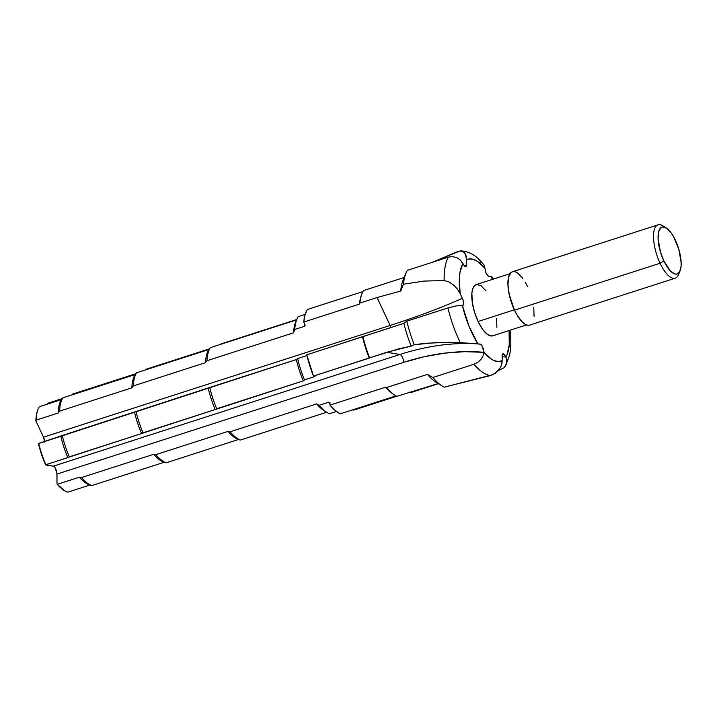 <?xml version="1.0" encoding="UTF-8"?>
<svg xmlns="http://www.w3.org/2000/svg" width="717" height="717" viewBox="0 0 717 717"><rect width="100%" height="100%" fill="white"/><g stroke="black" fill="none" stroke-linecap="round" stroke-linejoin="round"><path stroke-width="1.08" d="M666.192 227.907L662.75 225.774A28.026 10.432 72.1 0 0 653.59 234.074A28.026 10.432 72.1 0 0 660.079 263.247L663.834 260.88A24.665 9.178 -107.9 0 1 658.134 235.203A24.665 9.178 -107.9 0 1 666.192 227.907A24.665 9.178 -107.9 0 1 675.396 240.204A24.665 9.178 -107.9 0 1 680.048 270.918A24.665 9.178 -107.9 0 1 663.834 260.88L660.079 263.247A28.026 10.432 -107.9 0 1 658.045 224.824A28.026 10.432 -107.9 0 1 664.56 227.137M658.045 224.824L512.449 271.743A28.026 10.432 72.1 0 0 514.483 310.165L660.079 263.247L514.483 310.165L516.823 314.655L521.904 321.61L524.441 323.815L526.852 325.034L529.038 325.24M510.02 273.706L476.151 284.622A26.905 10.011 72.1 0 0 478.096 321.503L514.322 309.834L478.096 321.503L482.756 329.524L487.659 334.606L492.077 335.977L493.879 335.18M492.803 277.837L490.885 276.538A53.587 19.942 -107.9 0 1 492.57 279.325L490.885 276.538L488.644 276.377L491.844 276.735L492.776 278.725M475.873 343.775L480.157 344.079L481.421 344.913L483.168 348.292L483.867 352.325L483.07 355.937L480.91 359.468L477.719 362.39L473.964 364.263A64.799 24.118 -107.9 0 0 490.634 375.502L444.253 387.171A64.799 24.118 -107.9 0 1 442.398 386.14A64.799 24.118 -107.9 0 1 432.862 377.509A64.799 24.118 72.1 0 0 444.253 387.171L493.26 374.543L499.301 369.515L501.497 365.213L502.169 360.66A53.587 19.942 -107.9 0 1 483.867 352.172L483.07 355.937L480.91 359.468L477.719 362.39L473.964 364.263A64.799 24.118 72.1 0 0 490.634 375.502L495.617 373.163L500.583 367.427L502.025 362.945L502.375 354.252L503.961 354.189L505.879 356.896A53.587 19.942 -107.9 0 0 509.07 330.546L509.267 344.698L507.08 354.494L505.879 356.896L503.961 354.189L502.787 353.857L502.124 355.005L502.169 360.66L498.252 361.601L493.771 360.454L491.378 359.109L483.867 352.172L482.075 345.836L480.766 344.312L477.916 343.918L468.909 325.975L462.393 305.505L463.612 304.331L463.442 300.889L460.153 293.495L459.31 279.773L460.027 272.093L462.931 263.569L464.849 266.267L466.014 266.599L466.677 265.451L466.633 259.796L468.515 259.07L472.736 259.169L477.432 261.346L484.943 268.292L484.136 265.039L478.651 259.07C473.561 254.078 467.609 251.335 460.798 250.842L463.218 251.559L465.324 253.961L466.633 259.796A53.587 19.942 -107.9 0 1 484.943 268.292L485.642 272.164L487.39 275.543L488.644 276.377L486.144 273.464L484.136 265.039L481.985 262.897L478.795 262.028M460.18 250.869L431.894 262.431L458.36 251.335L461.811 250.968L464.401 252.59L466.014 255.655L466.749 264.412L466.014 266.599L464.195 265.604L460.332 260.011L456.729 257.627L452.57 256.605L448.475 257.089L407.373 270.336A64.799 24.118 72.1 0 0 403.411 284.219A64.799 24.118 -107.9 0 1 405.983 273.132A64.799 24.118 -107.9 0 1 407.373 270.336L448.475 257.089A64.799 24.118 72.1 0 0 444.155 280.553A64.799 24.118 -107.9 0 1 448.475 257.089L452.57 256.605L456.729 257.627L460.332 260.011L462.931 263.569A53.587 19.942 -107.9 0 0 460.153 293.495L463.442 300.889L463.738 303.381L463.137 305.254L456.191 305.917L447.937 307.934A64.799 24.118 72.1 0 0 460.296 342.636L477.916 343.918A53.587 19.942 -107.9 0 1 462.393 305.505L456.191 305.917L447.937 307.934L406.835 321.18L403.904 323.349A58.66 21.833 72.1 0 0 411.2 346.114L414.265 344.716A64.799 24.118 -107.9 0 1 406.835 321.18A64.799 24.118 72.1 0 0 414.265 344.716L437.003 342.484L460.296 342.636A64.799 24.118 -107.9 0 1 447.937 307.934L406.835 321.18L403.904 323.349L362.927 336.551A58.66 21.833 72.1 0 0 369.613 357.81L398.858 348.812L411.2 346.114A58.66 21.833 -107.9 0 1 403.904 323.349L306.759 354.825L313.481 376.084L314.942 376.326L313.481 376.084L369.237 358.115A57.817 21.519 -107.9 0 1 362.524 336.847A57.817 21.519 72.1 0 0 369.237 358.115L369.613 357.81A58.66 21.833 -107.9 0 1 362.927 336.551L306.759 354.825A57.817 21.519 72.1 0 0 313.481 376.084L386.777 352.28L411.2 346.114L414.265 344.716L425.575 343.291L448.564 342.278L475.021 343.703M496.899 327.346L496.585 318.662M486.054 290.932L481.143 285.85L476.733 284.479L474.932 285.276L473.489 287.033L472.467 289.677L471.903 293.11L472.225 301.803L474.394 311.77L478.096 321.503A26.905 10.011 72.1 0 0 492.66 335.843L526.52 324.926M47.761 403.752L48.254 403.097L62.182 398.616L48.254 403.097L47.761 403.752M72.327 394.18L135.764 373.736L72.327 394.18M146.609 369.085L209.283 348.883L146.609 369.085M220.899 343.963L296.766 319.513L220.899 343.963M502.079 356.681L505.951 357.057L506.865 360.956L505.628 365.778L509.617 355.058C510.925 348.543 511.176 341.184 510.361 332.966L509.886 330.286L510.361 333.029M505.628 365.778L503.934 367.821L498.647 370.357L503.934 367.821L506.157 364.747L506.865 360.956L505.951 357.057M438.41 383.667L410.518 392.647L409.434 392.163L410.518 392.647L438.41 383.667M353.418 409.595L353.678 410.133L353.418 409.595M396.635 396.295L353.678 410.133L396.635 396.295M438.437 383.487L396.743 396.349A58.66 21.833 -107.9 0 1 395.148 395.452A58.66 21.833 -107.9 0 1 386.454 387.583L427.431 374.382L386.454 387.583A58.66 21.833 72.1 0 0 396.743 396.349L438.437 383.487A58.66 21.833 -107.9 0 1 427.431 374.382L432.862 377.509L473.964 364.263L432.862 377.509L427.431 374.382A58.66 21.833 72.1 0 0 436.115 382.242L442.398 386.14M325.661 411.558A50.871 18.929 -107.9 0 1 316.69 403.886L230.112 431.786A50.871 18.929 72.1 0 0 240.41 440.05L238.34 439.53L240.41 440.05A50.871 18.929 -107.9 0 1 230.112 431.786L228.051 431.383A49.518 18.427 72.1 0 0 238.34 439.53L166.12 462.806L238.34 439.53A49.518 18.427 -107.9 0 1 228.051 431.383L155.831 454.65A49.518 18.427 72.1 0 0 166.12 462.806L164.103 462.295L166.12 462.806A49.518 18.427 -107.9 0 1 155.831 454.65L153.814 454.255A48.2 17.934 72.1 0 0 164.103 462.295L91.839 485.588L164.103 462.295A48.2 17.934 -107.9 0 1 153.814 454.255L81.55 477.54A48.2 17.934 72.1 0 0 91.839 485.588L89.822 485.068L91.839 485.588A48.2 17.934 -107.9 0 1 81.55 477.54L79.533 477.146A46.883 17.45 72.1 0 0 89.822 485.068L67.774 492.176L89.822 485.068A46.883 17.45 -107.9 0 1 79.533 477.146L57.485 484.253A46.883 17.45 72.1 0 0 67.774 492.176A46.883 17.45 -107.9 0 1 64.53 490.661A46.883 17.45 -107.9 0 1 57.485 484.253L56.984 483.966A46.327 17.235 72.1 0 0 63.956 490.311A46.327 17.235 72.1 0 0 64.243 490.482M240.41 440.05L326.647 412.248L240.41 440.05M63.992 490.329L56.984 483.966L56.993 474.071L403.626 362.363L424.285 356.707L444.701 353.131L464.643 351.662L483.867 352.325A217.072 152.264 -41.1 0 0 403.626 362.363A5.279 1.963 72.1 0 0 399.916 354.485L53.282 466.193L45.852 464.706L303.264 380.87L304.474 379.885A53.614 19.951 72.1 0 1 297.627 358.599L306.948 355.596L297.627 358.599L296.318 359.567A50.871 18.929 72.1 0 0 303.264 380.87L304.474 379.885A53.614 19.951 -107.9 0 1 297.627 358.599L296.318 359.567L209.749 387.467A50.871 18.929 72.1 0 0 216.695 408.771L303.264 380.87A50.871 18.929 -107.9 0 1 296.318 359.567L208.226 388.229A49.518 18.427 72.1 0 0 215.225 409.541L216.695 408.771A50.871 18.929 -107.9 0 1 209.749 387.467L136.015 411.495A49.518 18.427 72.1 0 0 143.015 432.808L215.225 409.541A49.518 18.427 -107.9 0 1 208.226 388.229L134.527 412.239A48.2 17.934 72.1 0 0 141.59 433.561L143.015 432.808A49.518 18.427 -107.9 0 1 136.015 411.495L62.262 435.524A48.2 17.934 72.1 0 0 69.325 456.846L141.59 433.561A48.2 17.934 -107.9 0 1 134.527 412.239L60.784 436.268A46.883 17.45 72.1 0 0 67.9 457.598L69.325 456.846A48.2 17.934 -107.9 0 1 62.262 435.524L38.727 443.375A46.883 17.45 72.1 0 0 45.852 464.706L67.9 457.598A46.883 17.45 -107.9 0 1 60.784 436.268L38.458 443.572L41.559 454.435L45.852 464.706A46.883 17.45 -107.9 0 1 38.727 443.375L38.458 443.572A46.327 17.235 72.1 0 0 45.61 464.903L53.282 466.193L55.155 467.923L56.903 472.888L56.984 483.966L57.485 484.253L79.533 477.146L81.55 477.54L153.814 454.255L155.831 454.65L228.051 431.383L230.112 431.786L316.69 403.886L319.11 405.284L328.655 402.21L329.954 402.461L329.954 405.123L329.954 402.461L328.655 402.21A53.614 19.951 72.1 0 0 329.954 403.68A53.614 19.951 -107.9 0 1 328.655 402.21L319.11 405.284L316.69 403.886A50.871 18.929 72.1 0 0 324.29 410.787L327.095 412.526A53.614 19.951 -107.9 0 1 319.11 405.284A53.614 19.951 72.1 0 0 329.399 413.736A53.614 19.951 -107.9 0 1 327.095 412.526M329.399 413.736L336.461 411.459L329.399 413.736M394.708 395.175A57.817 21.519 -107.9 0 1 385.71 387.153L329.954 405.123L335.189 410.438L340.243 413.843L395.909 395.901L340.243 413.843A57.817 21.519 72.1 0 1 329.954 405.123L385.71 387.153A57.817 21.519 72.1 0 0 394.287 394.915L395.148 395.452M386.454 387.583L385.71 387.153L386.454 387.583M405.983 273.132L403.151 279.953A58.66 21.833 72.1 0 0 400.722 291.048L403.411 284.219L424.007 281.082L444.155 280.553L448.932 281.898L453.458 284.909L457.285 288.924L460.153 293.495L457.285 288.924L453.458 284.909L448.932 281.898L444.155 280.553L424.007 281.082L403.411 284.219L400.722 291.048A58.66 21.833 -107.9 0 1 404.433 277.389M314.019 376.81A53.614 19.951 -107.9 0 1 313.741 376.129A53.614 19.951 72.1 0 0 314.019 376.81L304.474 379.885L314.019 376.81M37.929 409.506L36.8 413.091L35.85 420.861L36.092 420.162L58.14 413.055L59.565 411.146L131.829 387.852L133.254 385.952L205.474 362.677L206.935 360.732L293.513 332.831L294.714 329.47L304.268 326.396L305.191 325.186L303.721 322.067A57.817 21.519 72.1 0 1 307.297 309.52L362.901 291.604L307.297 309.52L305.03 314.951L303.721 322.067L359.486 304.098L359.862 303.085L377.025 297.555L400.722 291.048L377.025 297.555L390.156 325.455A221.643 38.951 166.2 0 0 462.501 298.272A221.643 38.951 -13.8 0 1 390.156 325.455L377.025 297.555L359.862 303.085A58.66 21.833 -107.9 0 1 362.184 293.163A58.66 21.833 -107.9 0 1 363.465 290.591A58.66 21.833 72.1 0 0 359.862 303.085L359.486 304.098A57.817 21.519 -107.9 0 1 361.986 293.638M404.182 277.47L363.465 290.591L404.182 277.47M38.18 408.905A46.883 17.45 -107.9 0 1 39.265 406.763A46.883 17.45 72.1 0 0 36.092 420.162A46.883 17.45 -107.9 0 1 38.18 408.905L37.92 409.524A46.327 17.235 72.1 0 0 35.85 420.861L43.522 437.164L44.759 442.21M61.312 399.656L39.265 406.763L61.312 399.656A46.883 17.45 72.1 0 0 58.14 413.055A46.883 17.45 -107.9 0 1 61.312 399.656L62.8 397.863A48.2 17.934 72.1 0 0 59.565 411.146A48.2 17.934 -107.9 0 1 62.8 397.863L61.312 399.656M135.065 374.579L62.8 397.863L135.065 374.579A48.2 17.934 72.1 0 0 131.829 387.852A48.2 17.934 -107.9 0 1 135.065 374.579L136.544 372.795A49.518 18.427 72.1 0 0 133.254 385.952A49.518 18.427 -107.9 0 1 136.544 372.795L135.065 374.579M208.764 349.52L136.544 372.795L208.764 349.52A49.518 18.427 72.1 0 0 205.474 362.677A49.518 18.427 -107.9 0 1 208.764 349.52L210.278 347.682A50.871 18.929 72.1 0 0 206.935 360.732A50.871 18.929 -107.9 0 1 210.278 347.682L208.764 349.52M296.623 319.863L210.278 347.682L296.623 319.863M296.963 319.029A53.614 19.951 -107.9 0 1 298.155 316.645A53.614 19.951 72.1 0 0 294.714 329.47A53.614 19.951 -107.9 0 1 296.963 319.029L295.7 322.076A50.871 18.929 72.1 0 0 293.513 332.831A50.871 18.929 -107.9 0 1 296.363 320.651M305.209 314.378L298.155 316.645L305.209 314.378M44.723 441.448A5.279 1.963 72.1 0 0 43.522 437.164L390.156 325.455A5.279 1.963 -107.9 0 1 390.926 327.535A5.279 1.963 72.1 0 0 390.156 325.455L43.522 437.164L35.85 420.861L36.092 420.162L58.14 413.055L59.565 411.146L131.829 387.852L133.254 385.952L205.474 362.677L206.935 360.732L293.513 332.831L294.714 329.47L304.268 326.396A53.614 19.951 -107.9 0 1 304.537 323.806A53.614 19.951 72.1 0 0 304.268 326.396L305.191 325.186L303.721 322.067L359.486 304.098A57.817 21.519 72.1 0 1 361.789 294.095L362.184 293.163M534.066 316.251L533.735 307.199M527.622 286.675L525.274 282.184M522.774 278.321L517.656 273.025L515.245 271.797L513.058 271.6L511.176 272.424L508.613 277.013L507.941 284.855L509.267 294.759L514.483 310.165A28.026 10.432 72.1 0 0 529.648 325.097L675.244 278.178A28.026 10.432 -107.9 0 1 660.079 263.247A28.026 10.432 72.1 0 0 678.506 274.656L680.048 270.918M679.178 272.496A28.026 10.432 -107.9 0 1 675.244 278.178M663.834 260.88L660.447 251.954L658.081 238.6L658.672 231.699L660.931 227.665L662.589 226.939L666.631 228.194L671.13 232.855L673.335 236.252L678.793 249.131L681.15 262.476L681.078 266.231L679.626 271.806L676.651 274.145L674.724 273.966L670.368 270.954L663.834 260.88M466.749 264.412A221.643 194.415 29.2 0 1 464.813 266.24M462.913 305.406L462.393 305.505M477.047 343.855A221.643 155.464 -41.1 0 0 399.916 354.485A221.643 155.464 138.9 0 1 474.986 343.739M480.157 344.079L480.766 344.312M467.735 343.138L468.47 343.192M399.916 354.485L386.777 352.28L399.916 354.485A5.279 1.963 -107.9 0 1 403.626 362.363L56.993 474.071A5.279 1.963 72.1 0 0 53.282 466.193L399.916 354.485M502.787 353.857L503.334 353.839M509.59 339.777L510.432 334.579M493.556 279.012L492.642 277.389M64.53 490.661L63.956 490.311"/></g></svg>
